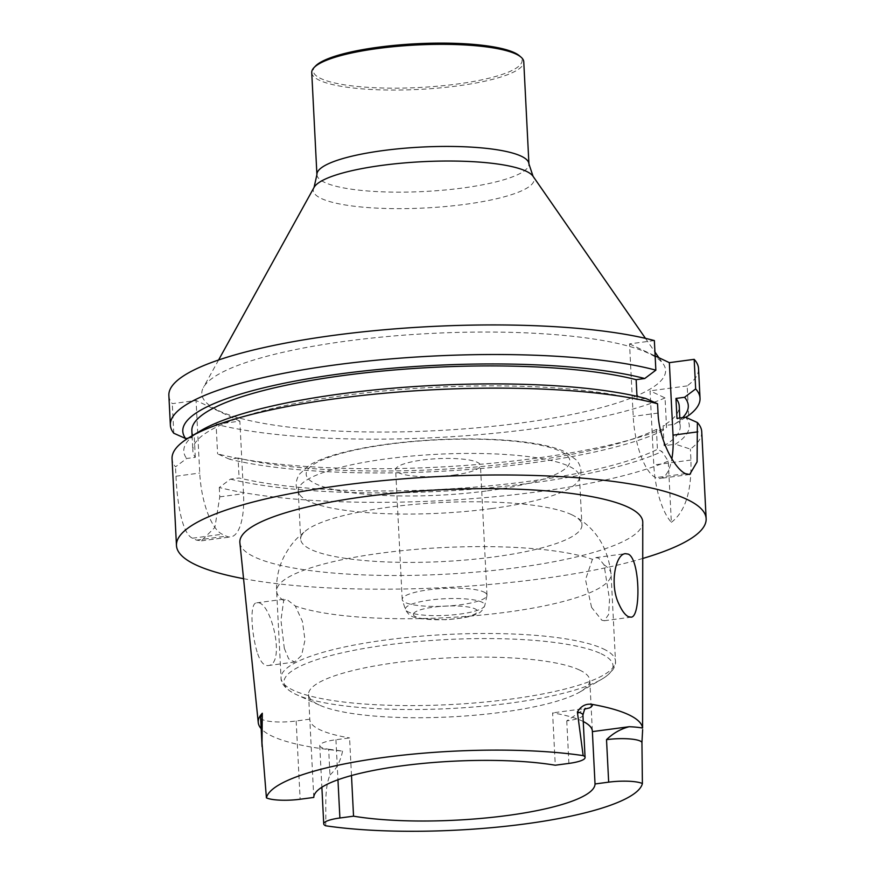 <?xml version="1.0" encoding="UTF-8"?>
<svg xmlns="http://www.w3.org/2000/svg" width="875" height="875" viewBox="0 0 875 875"><rect width="100%" height="100%" fill="white"/><g stroke="black" fill="none" stroke-linecap="round" stroke-linejoin="round"><path stroke-width="0.66" stroke-dasharray="4.38 3.28" d="M679.831 417.998L680.247 426.059A244.005 51.144 177.1 0 1 664.092 445.725L675.402 444.216A253.072 53.047 177.1 0 0 685.573 417.233M680.247 426.059A244.005 51.144 177.1 0 0 676.977 418.381M664.092 445.725L663.086 425.775A244.005 51.144 177.1 0 0 679.23 406.109M685.738 417.309L674.395 424.266L663.086 425.775M674.395 424.266A253.072 53.047 177.1 0 0 682.686 417.616M688.68 415.483L687.181 385.908A265.18 55.584 177.1 0 0 698.534 368.627M668.248 461.114A265.18 55.584 -2.9 0 1 219.286 487.495L230.453 479.128L239.094 477.98A244.005 51.144 177.1 0 0 657.42 449.345L661.992 451.511L668.248 461.114L671.355 522.32A53.069 18.933 82.4 0 1 653.8 464.986L650.048 390.852L665.055 397.928L666.553 427.514L660.986 431.55L656.414 429.395L657.42 449.345M230.453 479.128A253.072 53.047 177.1 0 0 661.992 451.511M656.414 429.395A244.005 51.144 177.1 0 1 238.077 458.03L239.094 477.98M238.077 458.03L229.436 459.178A253.072 53.047 177.1 0 0 660.986 431.55M229.436 459.178L217.591 453.884A265.18 55.584 177.1 0 0 666.553 427.514M665.055 397.928A265.18 55.584 177.1 0 1 216.092 424.309L217.591 453.884M216.092 424.309L239.848 421.138L243.523 493.697A53.069 18.933 -97.6 0 1 230.672 536.933A53.069 18.933 -97.6 0 1 226.286 536.156L222.228 534.242A53.069 18.933 -97.6 0 1 199.741 473.047L196.066 400.498L172.298 403.659A265.18 55.584 177.1 0 1 168.864 395.456M239.848 421.138L196.066 400.498M654.358 340.572L629.541 343.886L633.216 416.391A53.134 18.955 82.4 0 0 655.725 477.641L655.769 477.663A53.134 18.955 82.4 0 0 660.166 478.45A53.134 18.955 82.4 0 0 671.858 458.85M629.541 343.886L655.134 355.95M645.761 398.464L637.164 399.613A244.005 51.144 -2.9 0 0 362.852 393.159A244.005 51.144 -2.9 0 0 192.861 450.745A244.005 51.144 -2.9 0 0 195.311 457.341L186.659 458.489L175.503 466.845A265.18 55.584 -2.9 0 1 172.058 458.642M200.878 430.62A253.072 53.047 177.1 0 0 186.659 458.489M195.311 457.341L194.294 437.38A244.005 51.144 -2.9 0 1 191.855 430.795M636.989 396.342L637.164 399.613M188.07 438.211L194.294 437.38M173.797 433.245L172.298 403.659M218.695 410.714A232.192 48.672 177.1 0 0 493.795 426.202A232.192 48.672 177.1 0 0 663.337 364.12A232.192 48.672 177.1 0 0 431.233 333.43A232.192 48.672 177.1 0 0 203.427 387.417A232.192 48.672 177.1 0 0 218.695 410.714M687.181 385.908L650.048 390.852M701.739 431.812A265.18 55.584 -2.9 0 1 690.375 449.094L675.402 444.216M671.355 522.32C685.278 511.82 691.797 491.061 690.933 460.031L690.375 449.094M219.286 487.495L219.767 496.858L214.878 527.428L201.403 540.794L196.525 540.127A265.18 55.584 -2.9 0 1 192.467 538.212C182.262 533.684 177.253 503.902 175.973 476.219L175.503 466.845M642.753 558.458A265.18 55.584 -2.9 0 1 243.545 578.681M239.881 542.741A201.72 42.284 177.1 0 0 443.439 574.306A201.72 42.284 177.1 0 0 642.764 522.331M453.928 475.048A42.459 8.903 177.1 0 0 480.441 465.412A42.459 8.903 177.1 0 0 477.345 462.317A42.459 8.903 177.1 0 0 429.712 459.222A42.459 8.903 177.1 0 0 395.631 469.7A42.459 8.903 177.1 0 0 453.928 475.048M284.309 648.375L288.652 658.809L294.558 662.036L301.569 655.462L304.992 640.073L302.433 621.392L295.291 605.981L286.18 598.97L283.686 600.512L280.952 620.298L284.309 648.375M257.086 652.006C251.398 632.614 249.441 602.766 256.627 602.875C270.867 598.905 286.464 665.022 267.914 665.569C263.648 665.831 260.039 661.303 257.086 652.006M591.577 607.392L585.495 579.677L592.43 559.333L595.897 557.659L598.653 558.141L604.034 564.812L609.525 599.441L608.595 614.513L604.341 620.725L601.858 620.244L591.577 607.392M583.253 721.514A140.798 29.509 177.1 0 0 552.606 712.873L555.264 765.22M579.545 670.031A140.798 29.509 -2.9 0 1 589.794 680.291A140.798 29.509 -2.9 0 1 589.794 680.684A140.798 29.509 -2.9 0 1 580.081 691.873A140.798 29.509 -2.9 0 1 450.658 716.888A140.798 29.509 -2.9 0 1 319.375 705.075A140.798 29.509 -2.9 0 1 308.547 694.542A140.798 29.509 -2.9 0 1 421.597 659.772A140.798 29.509 -2.9 0 1 579.545 670.031M351.488 775.545L349.573 737.92L335.934 739.736A25.9 5.425 177.1 0 0 319.758 745.62A25.9 5.425 177.1 0 0 328.661 749.23L329.963 775.031C323.947 789.688 326.452 808.752 325.653 825.781M313.775 797.431L309.805 719.163A140.798 29.509 177.1 0 0 309.816 719.567A140.798 29.509 177.1 0 0 349.573 737.92M589.389 707.973L552.606 712.873M582.925 715.028A25.9 5.425 -2.9 0 1 566.748 720.902L584.019 709.395M584.423 709.242L585.189 708.969M309.805 719.163L296.166 720.989A25.9 5.425 -2.9 0 1 260.608 717.73M328.661 749.23L342.573 751.1A192.467 40.348 -2.9 0 1 261.155 728.656M342.573 751.1C340.473 761.327 336.273 769.311 329.963 775.031M571.681 514.697A140.798 29.509 -2.9 0 1 575.017 516.458A140.798 29.509 -2.9 0 1 581.919 524.956A140.798 29.509 -2.9 0 1 494.003 556.927A140.798 29.509 -2.9 0 1 300.683 539.208A140.798 29.509 -2.9 0 1 306.688 530.042A140.798 29.509 -2.9 0 1 434.941 502.873A140.798 29.509 -2.9 0 1 571.681 514.697M491.553 508.583A140.798 29.509 177.1 0 0 578.189 480.977A140.798 29.509 177.1 0 0 579.469 476.623A140.798 29.509 177.1 0 0 437.358 454.267A140.798 29.509 177.1 0 0 298.233 490.864A140.798 29.509 177.1 0 0 299.939 495.075A140.798 29.509 177.1 0 0 491.553 508.583M483.919 592.036A42.459 8.903 -2.9 0 1 487.003 595.131A42.459 8.903 -2.9 0 1 486.959 595.645A42.459 8.903 -2.9 0 1 445.058 606.167A42.459 8.903 -2.9 0 1 402.292 599.933A42.459 8.903 -2.9 0 1 402.205 599.43A42.459 8.903 -2.9 0 1 436.286 588.941A42.459 8.903 -2.9 0 1 483.919 592.036M315.438 66.117A104.552 21.919 177.1 0 0 320.852 78.553A104.552 21.919 177.1 0 0 449.072 85.05A104.552 21.919 177.1 0 0 519.422 55.781M311.741 72.559A106.148 22.247 177.1 0 0 319.462 80.303A106.148 22.247 177.1 0 0 438.539 88.036A106.148 22.247 177.1 0 0 523.764 61.819M658.033 413.077L633.216 416.391M685.53 473.67L655.725 477.641M685.573 473.692L655.769 477.663M690.933 460.031L653.8 464.986M219.767 496.858L243.523 493.697M196.525 540.127L226.286 536.156M192.467 538.212L222.228 534.242M175.973 476.219L199.741 473.047M487.441 490.853A132.016 27.672 177.1 0 0 519.192 441.788A132.016 27.672 177.1 0 0 307.453 470.028A132.016 27.672 177.1 0 0 487.441 490.853M566.748 720.902L568.903 763.405M335.934 739.736L337.958 779.767M296.166 720.989L300.136 799.247M601.059 653.702A164.762 34.541 -2.9 0 1 601.683 679.252A164.762 34.541 -2.9 0 1 450.242 708.542A164.762 34.541 -2.9 0 1 296.614 694.706A164.762 34.541 -2.9 0 1 385.984 645.083A164.762 34.541 -2.9 0 1 601.059 653.702M603.302 648.867A167.431 35.098 -2.9 0 1 615.475 661.073A167.431 35.098 -2.9 0 1 450.034 704.594A167.431 35.098 -2.9 0 1 281.05 678.016A167.431 35.098 -2.9 0 1 415.472 636.672A167.431 35.098 -2.9 0 1 603.302 648.867M604.034 564.812A167.431 35.098 -2.9 0 1 611.078 574.186A167.431 35.098 -2.9 0 1 484.225 614.808A167.431 35.098 -2.9 0 1 295.291 605.981M283.686 600.512A167.431 35.098 -2.9 0 1 276.642 591.128A167.431 35.098 -2.9 0 1 403.506 550.517A167.431 35.098 -2.9 0 1 592.43 559.333M413.35 614.316A32.08 6.727 177.1 0 0 461.158 617.925A32.08 6.727 177.1 0 0 461.661 606.244A32.08 6.727 177.1 0 0 413.35 614.316M405.377 608.913A39.769 8.334 -2.9 0 1 437.686 599.222A39.769 8.334 -2.9 0 1 481.928 602.153A39.769 8.334 -2.9 0 1 484.783 605.533A39.769 8.334 -2.9 0 1 445.517 615.387A39.769 8.334 -2.9 0 1 405.464 609.558A39.769 8.334 -2.9 0 1 405.377 608.913M316.914 174.661A106.148 22.247 177.1 0 0 324.636 182.405A106.148 22.247 177.1 0 0 443.713 190.127A106.148 22.247 177.1 0 0 528.927 163.92M314.059 187.403A110.567 23.177 177.1 0 0 321.322 198.494A110.567 23.177 177.1 0 0 452.32 205.866A110.567 23.177 177.1 0 0 533.061 176.302M192.106 435.794L192.861 450.745M689.697 474.502L660.166 478.45M201.414 540.837L230.672 536.933M267.925 665.591L294.558 662.047M256.627 602.853L286.169 598.916M604.341 620.725L630.973 617.181M595.886 557.605L625.439 553.667M308.547 694.542L309.816 719.567M589.794 680.291L592.375 731.227M319.758 745.62L321.869 787.237M580.081 691.873L601.683 679.252C613.922 671.923 616.055 664.923 615.475 661.073L611.078 574.186C607.906 547.586 595.886 528.347 575.017 516.458M319.375 705.075L296.614 694.706C283.686 688.658 280.875 681.898 281.05 678.016L276.642 591.128C276.128 578.9 278.556 567.438 283.927 556.73C292.512 541.045 298.528 536.703 306.688 530.042M578.189 480.977C582.28 474.064 581.842 467.206 576.888 460.403L565.961 452.32C546.131 442.214 497.919 437.008 439.086 439.567C399.963 441.514 366.614 446.173 339.041 453.534C326.506 456.925 316.553 460.873 309.17 465.358L299.261 474.338C294.919 481.775 295.148 488.688 299.939 495.075M298.233 490.864L300.683 539.208M579.469 476.623L581.919 524.956M486.959 595.645L484.783 605.533C482.825 610.312 480.069 613.178 476.514 614.13C471.811 616.634 461.672 618.494 446.075 619.708L420.973 618.756L414.63 617.291C410.933 616.678 407.87 614.097 405.464 609.558L402.292 599.933M487.003 595.131L480.441 465.412M402.205 599.43L395.631 469.7M218.597 359.986L203.427 387.417M645.477 338.363L654.938 352.012M658.908 357.733L663.337 364.12"/><path stroke-width="1.31" d="M679.831 417.998L679.23 406.109A244.005 51.144 177.1 0 0 675.959 398.431L676.977 418.381L685.573 417.233L697.375 422.527A265.18 55.584 -2.9 0 1 701.739 431.812L706.136 518.667A265.18 55.584 -2.9 0 1 642.753 558.458M682.686 417.616A253.072 53.047 177.1 0 0 684.556 397.283L675.959 398.431M685.738 417.309L688.68 415.483A265.18 55.584 177.1 0 0 700.033 398.212A265.18 55.584 177.1 0 0 695.669 388.927L684.556 397.283M700.033 398.212L698.534 368.627A265.18 55.584 177.1 0 0 694.17 359.341L695.669 388.927M671.858 458.85A53.134 18.955 82.4 0 0 673.028 435.159L669.353 362.655L694.17 359.341M655.134 355.95L669.353 362.655M645.761 398.464A253.072 53.047 177.1 0 0 408.045 387.012A253.072 53.047 177.1 0 0 200.878 430.62L189.952 437.073A265.18 55.584 -2.9 0 1 408.319 391.289A265.18 55.584 -2.9 0 1 657.562 403.758L645.761 398.464M192.106 435.794L191.855 430.795A244.005 51.144 -2.9 0 1 361.845 373.209A244.005 51.144 -2.9 0 1 636.147 379.663L636.989 396.342M636.147 379.663L644.744 378.514A253.072 53.047 177.1 0 0 343.35 373.461A253.072 53.047 177.1 0 0 185.653 438.539L188.07 438.211M644.744 378.514L655.856 370.158A265.18 55.584 177.1 0 0 357.35 362.195A265.18 55.584 177.1 0 0 170.362 425.042A265.18 55.584 177.1 0 0 173.797 433.245L185.653 438.539M170.362 425.042L168.864 395.456A265.18 55.584 177.1 0 1 355.852 332.62A265.18 55.584 177.1 0 1 654.358 340.572L655.856 370.158M657.562 403.758L658.033 413.077C659.181 440.956 674.986 469.142 685.53 473.67A265.18 55.584 -2.9 0 1 685.552 473.681A265.18 55.584 -2.9 0 1 685.573 473.692L689.697 474.48L697.091 461.88L697.375 422.527M243.545 578.681A265.18 55.584 -2.9 0 1 176.466 545.497L172.058 458.642A265.18 55.584 -2.9 0 1 189.952 437.073M176.466 545.497A265.18 55.584 -2.9 0 1 389.364 480.025A265.18 55.584 -2.9 0 1 686.853 499.33A265.18 55.584 -2.9 0 1 706.136 518.667M583.155 755.617A25.9 5.425 -2.9 0 1 585.08 757.52A25.9 5.425 -2.9 0 1 568.903 763.405L555.264 765.22A140.798 29.509 -2.9 0 0 401.702 765.855A140.798 29.509 -2.9 0 0 313.775 797.431L300.136 799.247A25.9 5.425 177.1 0 1 266.416 797.858A188.442 39.506 -2.9 0 1 383.873 757.444A188.442 39.506 -2.9 0 1 583.155 755.617L577.38 711.988C581.109 705.841 586.13 703.325 592.462 704.43A191.133 40.064 -2.9 0 1 628.742 714.755A191.133 40.064 -2.9 0 1 642.578 728.055L642.764 522.331A201.72 42.284 177.1 0 0 628.086 507.172A201.72 42.284 177.1 0 0 400.739 492.581A201.72 42.284 177.1 0 0 239.881 542.741L258.256 722.608A192.467 40.348 -2.9 0 1 262.303 713.256L260.706 717.194L262.008 742.995L262.303 713.256M618.8 603.772C621.895 610.739 625.111 615.048 628.436 616.7L630.973 617.159C641.134 617.684 640.095 558.841 628.239 554.116L625.439 553.678C615.366 553.908 609.481 584.839 618.8 603.772M642.578 728.055A35.984 7.547 177.1 0 0 629.147 726.72C620.692 728.919 613.145 733.228 606.517 739.648L608.672 782.152A25.9 5.425 177.1 0 1 642.392 783.541A188.442 39.506 -2.9 0 1 524.934 823.955A188.442 39.506 -2.9 0 1 325.653 825.781A25.9 5.425 -2.9 0 1 323.728 823.878A25.9 5.425 -2.9 0 1 339.894 817.994L353.544 816.178A140.798 29.509 177.1 0 0 507.106 815.544A140.798 29.509 177.1 0 0 595.033 783.967L592.375 731.62A140.798 29.509 177.1 0 0 592.375 731.227A140.798 29.509 177.1 0 0 583.253 721.514M353.544 816.178L351.488 775.545M608.672 782.152L595.033 783.967M629.147 726.72L592.375 731.62M577.38 711.988A25.9 5.425 -2.9 0 1 582.925 715.028C584.434 709.505 585.288 707.405 585.495 708.728L584.423 709.242M585.189 708.969L589.389 707.973A35.984 7.547 177.1 0 0 592.462 704.43M262.073 746.627L260.608 717.73A25.9 5.425 -2.9 0 1 260.706 717.194M261.155 728.656A192.467 40.348 -2.9 0 1 258.256 722.608M642.644 729.586L641.944 742.427L642.392 783.541M266.416 797.858L262.008 742.995M521.052 57.181L519.422 55.781A104.552 21.919 177.1 0 0 416.566 43.75A104.552 21.919 177.1 0 0 315.438 66.117L313.961 67.67A106.148 22.247 177.1 0 0 311.741 72.559L316.914 174.661A106.148 22.247 177.1 0 1 421.794 147.066A106.148 22.247 177.1 0 1 528.927 163.92L523.764 61.819A106.148 22.247 177.1 0 0 521.052 57.181A106.148 22.247 177.1 0 0 416.62 44.975A106.148 22.247 177.1 0 0 313.961 67.67M697.845 431.845L673.028 435.159M337.958 779.767L339.894 817.994M606.517 739.648A25.9 5.425 -2.9 0 1 641.944 742.427M528.927 163.92L533.061 176.302A110.567 23.177 177.1 0 0 422.537 161.689A110.567 23.177 177.1 0 0 314.059 187.403L316.914 174.661M582.925 715.028L585.08 757.52M321.869 787.237L323.728 823.878M314.059 187.403L218.597 359.986M533.061 176.302L645.477 338.363M654.938 352.012L658.908 357.733"/></g></svg>
